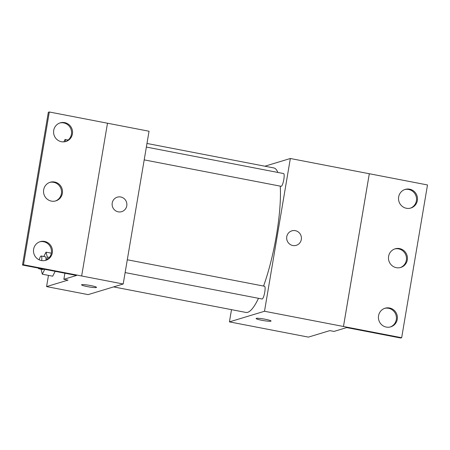 <?xml version="1.0" encoding="UTF-8"?>
<svg xmlns="http://www.w3.org/2000/svg" width="450" height="450" viewBox="0 0 450 450"><rect width="100%" height="100%" fill="white"/><g stroke="black" fill="none" stroke-linecap="round" stroke-linejoin="round"><path stroke-width="0.67" d="M264.876 166.213L290.34 158.501L264.504 311.259L401.664 337.719L400.691 338.012L346.663 327.589L333.996 331.425L329.844 330.621L308.396 337.118L229.433 321.879L231.502 309.656M265.298 319.264A7.577 0.81 9.6 0 1 271.058 321.041A7.577 0.81 9.6 0 1 263.458 320.58A7.577 0.81 9.6 0 1 256.123 318.516A7.577 0.81 9.6 0 1 265.298 319.264M264.504 311.259L229.433 321.879M125.134 272.576L262.063 298.997A6.491 1.361 -79.1 0 0 262.215 298.991A6.491 1.361 -79.1 0 0 264.69 292.534A6.491 1.361 -79.1 0 0 264.521 286.251L127.299 259.768M144.191 159.874L281.126 186.3A6.491 1.361 -79.1 0 0 281.278 186.289A6.491 1.361 -79.1 0 0 283.753 179.831A6.491 1.361 -79.1 0 0 283.584 173.548L146.362 147.071M113.597 286.903L245.942 312.441A73.586 15.401 -79.1 0 0 247.686 312.328A73.586 15.401 -79.1 0 0 258.502 298.311M263.554 286.065A73.586 15.401 -79.1 0 0 280.254 186.131M277.841 172.44A73.586 15.401 -79.1 0 0 273.825 167.94L146.97 143.46M286.774 236.683A7.577 7.363 -106.8 0 1 301.089 235.958A7.577 7.363 -106.8 0 1 296.241 245.34A7.577 7.363 -106.8 0 1 286.774 236.683M290.34 158.501L369.304 173.739L343.463 326.498M343.479 326.492L369.315 173.734L427.5 184.961L401.664 337.719M296.241 245.34A7.577 7.363 73.2 0 0 301.089 235.958A7.577 7.363 73.2 0 0 291.848 230.839M389.526 307.991A9.737 9.467 73.2 0 0 378.849 320.282A9.737 9.467 73.2 0 0 397.378 317.053A9.737 9.467 73.2 0 0 389.526 307.991M409.618 189.18A9.737 9.467 73.2 0 0 398.947 201.471A9.737 9.467 73.2 0 0 417.476 198.242A9.737 9.467 73.2 0 0 409.618 189.18M399.572 248.586A9.737 9.467 73.2 0 0 388.896 260.876A9.737 9.467 73.2 0 0 407.424 257.648A9.737 9.467 73.2 0 0 399.572 248.586M390.24 326.993A9.737 9.467 73.2 0 0 388.553 308.284A9.737 9.467 73.2 0 0 384.604 308.379M410.338 208.181A9.737 9.467 73.2 0 0 408.645 189.472A9.737 9.467 73.2 0 0 404.702 189.568M400.286 267.587A9.737 9.467 73.2 0 0 398.599 248.878A9.737 9.467 73.2 0 0 394.65 248.974M46.575 286.594L68.017 280.102L63.861 279.298L76.528 275.462L22.5 265.039L48.336 112.281L49.309 111.988L149.04 131.237L123.199 283.995L88.133 294.615L46.575 286.594L48.471 275.383M112.224 203.006A7.577 7.363 -106.8 0 1 126.54 202.275A7.577 7.363 -106.8 0 1 121.691 211.657A7.577 7.363 -106.8 0 1 112.224 203.006M22.5 265.039L23.473 264.746L123.199 283.995M90.748 285.581A7.577 0.81 9.6 0 1 96.514 287.359A7.577 0.81 9.6 0 1 88.909 286.898A7.577 0.81 9.6 0 1 81.574 284.833A7.577 0.81 9.6 0 1 90.748 285.581M52.695 276.199L55.153 271.339L52.695 276.199L42.306 274.191L41.074 269.184M81.574 284.833A7.577 0.81 -170.4 0 0 88.909 286.892A7.577 0.81 -170.4 0 0 96.514 287.359M121.691 211.657A7.577 7.363 73.2 0 0 126.54 202.275A7.577 7.363 73.2 0 0 117.298 197.156M49.309 111.988L23.473 264.746M54.63 182.025A9.737 9.467 73.2 0 0 43.959 194.316A9.737 9.467 73.2 0 0 62.488 191.093A9.737 9.467 73.2 0 0 54.63 182.025M61.447 141.716A9.737 9.467 73.2 0 0 72.124 129.426A9.737 9.467 73.2 0 0 53.595 132.649A9.737 9.467 73.2 0 0 61.447 141.716M41.355 260.528A9.737 9.467 73.2 0 0 52.031 248.237A9.737 9.467 73.2 0 0 33.502 251.46A9.737 9.467 73.2 0 0 41.355 260.528M107.494 123.21L81.658 275.974M64.89 273.218L63.861 279.298M55.35 201.026A9.737 9.467 73.2 0 0 53.657 182.317A9.737 9.467 73.2 0 0 49.714 182.413M65.396 141.621A9.737 9.467 73.2 0 0 71.151 129.718A9.737 9.467 73.2 0 0 59.76 123.008M45.298 260.432A9.737 9.467 73.2 0 0 51.053 248.529A9.737 9.467 73.2 0 0 39.662 241.819M43.836 256.489L46.035 252.146L47.295 256.995L46.834 259.712M44.764 269.336L42.306 274.191M38.351 268.099A6.491 1.361 -79.1 0 0 38.784 268.74L42.936 269.544A6.491 1.361 -79.1 0 0 43.093 269.533A6.491 1.361 -79.1 0 0 43.583 269.106M45.939 260.173A6.491 1.361 -79.1 0 0 45.399 256.793L41.242 255.994A6.491 1.361 -79.1 0 0 39.206 259.836M46.035 252.146L51.328 253.164M47.295 256.995L49.449 257.411M38.784 268.74A6.491 1.361 -79.1 0 0 38.936 268.734A6.491 1.361 -79.1 0 0 39.426 268.307M41.67 260.584A6.491 1.361 -79.1 0 0 41.242 255.994M63.872 141.857L65.093 139.444L65.638 141.531M65.093 139.444L68.153 140.034"/></g></svg>
